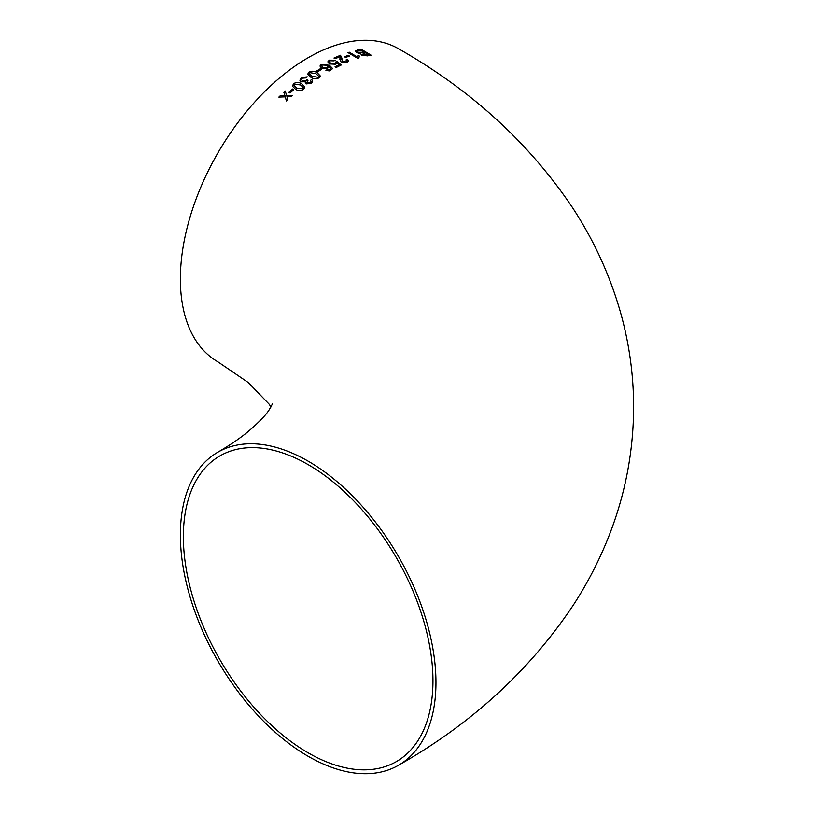 <?xml version="1.0" encoding="UTF-8"?>
<svg xmlns="http://www.w3.org/2000/svg" width="814" height="814" viewBox="0 0 814 814"><rect width="100%" height="100%" fill="white"/><g stroke="black" fill="none" stroke-linecap="round" stroke-linejoin="round"><path stroke-width="1.22" d="M329.65 70.92L332.641 68.6L329.487 65.293L321.265 64.408L320.441 65.049L320.004 66.117L321.581 68.162L326.414 68.814L327.655 68.345L328.683 66.28L330.993 68.681L330.301 69.668L327.126 69.699L325.936 70.523L329.65 70.92M308.17 461.182A180.718 104.345 -120 0 0 217.806 452.228A180.718 104.345 -120 0 0 217.806 660.907A180.718 104.345 -120 0 0 398.524 765.252A180.718 104.345 -120 0 0 426.231 620.431A180.718 104.345 -120 0 0 308.17 461.182M398.524 765.252C472.13 723.442 530.728 669.546 574.318 603.571C587.413 583.2 598.483 561.853 607.539 539.519C624.633 497.344 633.323 453.52 633.628 408.038C633.679 375.04 629.171 342.694 620.105 310.979C609.472 274.257 593.62 239.825 572.547 207.682C529.08 142.949 471.072 89.967 398.524 48.748A180.718 104.345 120 0 0 308.17 57.702A180.718 104.345 120 0 0 190.1 216.951A180.718 104.345 120 0 0 217.806 361.772L248.372 382.631L269.2 404.243L270.95 407M286.894 96.663L290.791 96.683L292.246 95.36L286.559 95.503L285.276 91.036L283.852 92.348L285.002 95.676L280.281 95.706L278.846 97.1L285.327 96.856L286.325 100.926L287.729 99.573L286.894 96.663M288.868 92.348L290.028 93L293.793 89.672L292.633 89.021L288.868 92.348M303.673 89.357L304.843 86.976L301.811 83.944C299.287 82.122 296.54 82.021 293.579 83.649L292.43 86.182L295.451 89.174C297.965 90.975 300.712 91.036 303.673 89.357M311.803 79.609L310.297 80.413L311.09 81.522L310.429 82.682L307.397 82.977L306.766 82.214L307.407 83.018L307.957 80.444L306.929 79.68L306.196 80.393L302.36 80.81L301.516 79.741L302.32 78.175L306.145 77.89L307.265 76.852L301.322 77.554L299.888 80.301L301.119 81.827L305.433 81.766L305.209 82.906L306.095 83.944L311.508 83.242L312.749 81.064L311.803 79.609L310.297 80.454M305.433 81.766L305.219 82.916M319.068 77.869L320.299 75.977L317.246 72.822C314.743 71.011 311.986 70.767 308.984 72.07L307.753 74.084L310.785 77.208C313.298 78.989 316.066 79.212 319.068 77.869M316.483 71.123L317.643 71.795L321.54 69.373L320.38 68.691L316.483 71.123M335.704 61.996L334.819 63.39L330.545 63.177L329.436 61.732L330.27 60.765L334.015 60.877L335.215 60.216L329.253 60.155L327.818 61.844L329.385 63.94L335.653 64.235L336.854 62.953L339.072 64.784L335.063 66.799L336.233 67.47L341.208 64.998L337.006 61.528L335.724 62.464M341.544 59.29L340.578 55.24L334.005 58.028L335.175 58.71L340.079 56.593L339.886 59.28L341.219 62.23L347.079 62.505L348.565 61.131L347.446 59.534L346.021 59.961L346.927 61.07L346.072 61.884L342.521 61.661L341.768 57.835M340.079 56.593L339.886 59.3M344.454 56.766L345.614 57.448L349.45 56.044L348.28 55.362L344.454 56.766M358.119 55.291L357.143 56.848L349.247 52.188L347.975 52.595L358.079 58.557L358.842 58.313L359.289 55.983L358.119 55.291L357.143 56.848M360.806 53.958L361.742 55.159L367.47 55.881L371.062 55.138L361.111 49.196L355.464 51.048L356.705 52.605L360.816 53.938M432.956 680.789A176.485 101.892 -120 0 0 355.922 503.184A176.485 101.892 -120 0 0 219.922 455.901A176.485 101.892 -120 0 0 219.922 659.686A176.485 101.892 -120 0 0 396.408 761.578A176.485 101.892 -120 0 0 432.956 680.789M371.052 55.189L361.101 49.247L357.417 49.98M357.397 50.02L355.464 51.068M362.81 54.782L362.179 54.009L362.81 54.782L368.661 54.721L365.7 52.9L363.583 53.348L362.82 54.742L368.671 54.68M357.936 52.32L364.519 52.249L361.04 50.132L357.193 51.363L357.936 52.32L364.53 52.208M357.183 51.414L357.946 52.269M357.132 56.899L349.247 52.188M349.237 52.238L347.965 52.635M358.811 58.323L358.598 57.234M359.279 56.034L358.109 55.342M349.44 56.085L348.28 55.362M348.28 55.403L344.444 56.807M348.565 61.152L347.446 59.534M347.436 59.575L346.021 60.002M346.927 61.091L346.072 61.884M346.072 61.925L342.521 61.661M342.511 61.701L340.578 55.24M340.578 55.291L334.005 58.069M340.069 56.634L340.089 58.109L340.069 56.634M341.208 65.039L337.006 61.528M336.996 61.569L334.819 63.39M334.819 63.431L330.545 63.177M330.535 63.227L329.436 61.752M335.215 60.256L329.253 60.155M329.253 60.195L327.818 61.864M335.063 66.84L339.072 64.784M332.641 68.63L329.487 65.293M329.487 65.334L321.265 64.408M321.265 64.448L320.004 66.138M330.993 68.722L330.301 69.668M330.301 69.709L327.126 69.699M327.126 69.739L325.936 70.564M321.652 65.903L322.771 67.369L326.79 67.552L327.564 66.504L326.607 65.232L322.344 64.988L321.652 65.903L322.771 67.328L326.79 67.501L327.564 66.524M321.54 69.414L320.38 68.691M320.38 68.732L316.483 71.164M320.299 75.997L317.246 72.822M317.257 72.863C314.743 71.052 311.986 70.808 308.984 72.11L307.753 74.094M312.088 76.343L318.05 77.31L318.691 76.262L315.954 73.677L310.012 72.67L309.371 73.799L312.088 76.343L318.05 77.269L318.691 76.282M309.371 73.799L312.077 76.302M311.09 81.532L310.429 82.682M310.439 82.723L307.407 83.018M307.967 80.484L306.929 79.68M306.939 79.711L306.196 80.393M306.196 80.433L302.36 80.81M302.37 80.851L301.526 79.762M307.265 76.892L301.322 77.554M301.333 77.584L299.898 80.311M312.749 81.085L311.813 79.65M304.853 86.996L301.811 83.944M301.811 83.974C299.298 82.153 296.55 82.061 293.589 83.689L293.579 83.649M293.589 83.689L292.44 86.203M294.017 85.663L296.713 88.095L302.655 88.807L303.266 87.474L300.529 84.961L294.617 84.239L294.017 85.663L296.723 88.136L302.655 88.767L303.266 87.485M293.803 89.713L292.633 89.021L288.878 92.379M292.257 95.391L286.559 95.503M285.287 91.076L283.862 92.379M285.012 95.716L280.281 95.706M280.291 95.737L278.856 97.131M286.335 100.956L285.327 96.856M217.806 452.228C230.108 445.044 240.262 438.115 248.28 431.44C259.066 422.171 266.015 414.977 269.119 409.88L272.558 403.754"/></g></svg>
